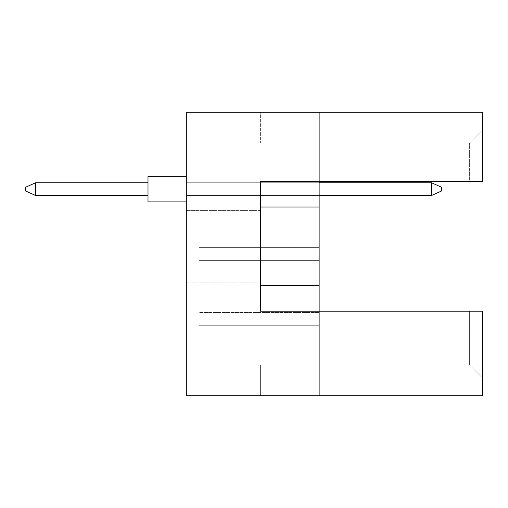 <?xml version="1.0" encoding="UTF-8"?>
<svg xmlns="http://www.w3.org/2000/svg" width="508" height="508" viewBox="0 0 508 508"><rect width="100%" height="100%" fill="white"/><g stroke="black" fill="none" stroke-linecap="round" stroke-linejoin="round"><path stroke-width="0.38" stroke-dasharray="2.54 1.91" d="M186.315 246.336L186.315 282.099L186.315 246.336M260.388 246.336L260.388 282.099L260.388 246.336M319.132 395.757L319.132 311.214L319.132 395.757L319.132 311.214L319.132 365.106L319.132 311.214L482.6 311.214L482.6 395.757L186.315 395.757L186.315 112.243L319.132 112.243L319.132 311.214L482.6 311.214L482.6 378.085L482.6 311.214L469.627 311.214L469.627 365.106L469.627 311.214L260.388 311.214L260.388 181.464L319.132 181.464L319.132 112.243L482.6 112.243L482.6 181.464L482.6 129.915L482.6 181.464L469.627 181.464L469.627 142.894L469.627 181.464L482.6 181.464L319.132 181.464L319.132 112.243M319.132 247.612L319.132 260.388L319.132 247.612L319.132 260.388L319.132 247.612L319.132 260.388L319.132 247.612L319.132 260.388L319.132 247.612L319.132 260.388L319.132 247.612L319.132 260.388L319.132 247.612L319.132 260.388L319.132 247.612L319.132 260.388L319.132 247.612L319.132 260.388L319.132 247.612L319.132 260.388L319.132 247.612L319.132 260.388L319.132 247.612L319.132 260.388L319.132 247.612L319.132 260.388L319.132 247.612L319.132 260.388L319.132 247.612L319.132 260.388L319.132 247.612L319.132 260.388L319.132 247.612L199.085 247.612L199.085 260.388L199.085 247.612L199.085 260.388L199.085 247.612L199.085 260.388L199.085 247.612L199.085 260.388L199.085 247.612L199.085 260.388L199.085 247.612L199.085 260.388L199.085 247.612L199.085 260.388L199.085 247.612L199.085 260.388L199.085 247.612L199.085 260.388L199.085 247.612L199.085 260.388L199.085 247.612L199.085 260.388L199.085 247.612L199.085 260.388L199.085 247.612L199.085 260.388L199.085 247.612L199.085 260.388L199.085 247.612L199.085 260.388L199.085 247.612L199.085 260.388L199.085 247.612L319.132 247.612M319.132 312.49L319.132 325.26L319.132 312.49L319.132 325.26L319.132 312.49L319.132 325.26L319.132 312.49L319.132 325.26L319.132 312.49L319.132 325.26L319.132 312.49L319.132 325.26L319.132 312.49L319.132 325.26L319.132 312.49L319.132 325.26L319.132 312.49L319.132 325.26L319.132 312.49L319.132 325.26L319.132 312.49L319.132 325.26L319.132 312.49L319.132 325.26L319.132 312.49L319.132 325.26L319.132 312.49L319.132 325.26L319.132 312.49L319.132 325.26L319.132 312.49L319.132 325.26L319.132 312.49L199.085 312.49L199.085 325.26L199.085 312.49L199.085 325.26L199.085 312.49L199.085 325.26L199.085 312.49L199.085 325.26L199.085 312.49L199.085 325.26L199.085 312.49L199.085 325.26L199.085 312.49L199.085 325.26L199.085 312.49L199.085 325.26L199.085 312.49L199.085 325.26L199.085 312.49L199.085 325.26L199.085 312.49L199.085 325.26L199.085 312.49L199.085 325.26L199.085 312.49L199.085 325.26L199.085 312.49L199.085 325.26L199.085 312.49L199.085 325.26L199.085 312.49L199.085 325.26L199.085 312.49L319.132 312.49M319.132 182.74L319.132 195.51L319.132 182.74L319.132 195.51L319.132 182.74L319.132 195.51L319.132 182.74L319.132 195.51L319.132 182.74L319.132 195.51L319.132 182.74L319.132 195.51L319.132 182.74L319.132 195.51L319.132 182.74L319.132 195.51L319.132 182.74L319.132 195.51L319.132 182.74L319.132 195.51L319.132 182.74L319.132 195.51L319.132 182.74L319.132 195.51L319.132 182.74L319.132 195.51L319.132 182.74L319.132 195.51L319.132 182.74L319.132 195.51L319.132 182.74L319.132 195.51L319.132 182.74L199.085 182.74L199.085 195.51L199.085 182.74L199.085 195.51L199.085 182.74L199.085 195.51L199.085 182.74L199.085 195.51L199.085 182.74L199.085 195.51L199.085 182.74L199.085 195.51L199.085 182.74L199.085 195.51L199.085 182.74L199.085 195.51L199.085 182.74L199.085 195.51L199.085 182.74L199.085 195.51L199.085 182.74L199.085 195.51L199.085 182.74L199.085 195.51L199.085 182.74L199.085 195.51L199.085 182.74L199.085 195.51L199.085 182.74L199.085 195.51L199.085 182.74L199.085 195.51L199.085 182.74L319.132 182.74L186.315 182.74L186.315 195.51L186.315 182.74L431.514 182.74L441.731 187.338L441.731 190.913L441.731 187.338L431.514 182.74L431.514 195.51L441.731 190.913L431.514 195.51L431.514 182.74L186.315 182.74L186.315 195.51L431.514 195.51L186.315 195.51L186.315 182.74L431.514 182.74L441.731 187.338L441.731 190.913L441.731 187.338L431.514 182.74L431.514 195.51L441.731 190.913L431.514 195.51L431.514 182.74L186.315 182.74L186.315 195.51L431.514 195.51L186.315 195.51L186.315 182.74L431.514 182.74L441.731 187.338L441.731 190.913L441.731 187.338L431.514 182.74L431.514 195.51L441.731 190.913L431.514 195.51L431.514 182.74L186.315 182.74L186.315 195.51L431.514 195.51L186.315 195.51L186.315 182.74L431.514 182.74L441.731 187.338L441.731 190.913L441.731 187.338L431.514 182.74L431.514 195.51L441.731 190.913L431.514 195.51L431.514 182.74L186.315 182.74L186.315 195.51L431.514 195.51L186.315 195.51L186.315 182.74L431.514 182.74L441.731 187.338L441.731 190.913L441.731 187.338L431.514 182.74L431.514 195.51L441.731 190.913L431.514 195.51L431.514 182.74L186.315 182.74L186.315 195.51L431.514 195.51L186.315 195.51L186.315 182.74L431.514 182.74L441.731 187.338L441.731 190.913L441.731 187.338L431.514 182.74L431.514 195.51L441.731 190.913L431.514 195.51L431.514 182.74L186.315 182.74L186.315 195.51L431.514 195.51L186.315 195.51L186.315 182.74L431.514 182.74L441.731 187.338L441.731 190.913L441.731 187.338L431.514 182.74L431.514 195.51L441.731 190.913L431.514 195.51L431.514 182.74L186.315 182.74L186.315 195.51L431.514 195.51L186.315 195.51L186.315 182.74L431.514 182.74L431.514 195.51L441.731 190.913L441.731 187.338L431.514 182.74M186.315 395.757L186.315 112.243L186.315 395.757L260.388 395.757L186.315 395.757M260.388 112.243L186.315 112.243L260.388 112.243L260.388 142.894L260.388 112.243M260.388 142.894L199.085 142.894L199.085 365.106L199.085 142.894L260.388 142.894M260.388 365.106L199.085 365.106L260.388 365.106L260.388 395.757L260.388 365.106M319.132 142.894L469.627 142.894L319.132 142.894M319.132 181.464L469.627 181.464L319.132 181.464M260.388 311.214L319.132 311.214L260.388 311.214L260.388 181.464L260.388 311.214M319.132 365.106L469.627 365.106L319.132 365.106M260.388 285.674L319.132 285.674M260.388 207.004L319.132 207.004M319.132 325.26L199.085 325.26L319.132 325.26M319.132 260.388L199.085 260.388L319.132 260.388M319.132 195.51L431.514 195.51M482.6 129.915L469.627 142.894L482.6 129.915M482.6 378.085L469.627 365.106L482.6 378.085M186.315 176.352L147.999 176.352L186.315 176.352L147.999 176.352L186.315 176.352L147.999 176.352L186.315 176.352L186.315 189.122L186.315 176.352L147.999 176.352L147.999 201.892L147.999 176.352L147.999 201.892L147.999 176.352L147.999 201.892L147.999 176.352L147.999 201.892L147.999 176.352L147.999 201.892L147.999 176.352L147.999 201.892L147.999 176.352L147.999 201.892L147.999 176.352L147.999 201.892L186.315 201.892L186.315 176.352L186.315 201.892L186.315 176.352L186.315 201.892L186.315 176.352L186.315 201.892L186.315 176.352L186.315 201.892L186.315 176.352L186.315 201.892L186.315 176.352L186.315 201.892L186.315 176.352L186.315 201.892L147.999 201.892L186.315 201.892M147.999 195.51L35.617 195.51L147.999 195.51L147.999 182.74L35.617 182.74L35.617 195.51L35.617 182.74L147.999 182.74L147.999 195.51L35.617 195.51L147.999 195.51L147.999 182.74L35.617 182.74L25.4 187.338L25.4 190.913L25.4 187.338L25.4 190.913L35.617 195.51L35.617 182.74L25.4 187.338L25.4 190.913L35.617 195.51L147.999 195.51L35.617 195.51L35.617 182.74L35.617 195.51L147.999 195.51L147.999 182.74L147.999 195.51L35.617 195.51L35.617 182.74L147.999 182.74L35.617 182.74L25.4 187.338L25.4 190.913L25.4 187.338L25.4 190.913L35.617 195.51L147.999 195.51L147.999 182.74L147.999 195.51L35.617 195.51L35.617 182.74L25.4 187.338L25.4 190.913L35.617 195.51L147.999 195.51L147.999 182.74L35.617 182.74L35.617 195.51L35.617 182.74L147.999 182.74L147.999 195.51L35.617 195.51L147.999 195.51L147.999 182.74L35.617 182.74L25.4 187.338L25.4 190.913L25.4 187.338L25.4 190.913L35.617 195.51L35.617 182.74L25.4 187.338L25.4 190.913L35.617 195.51L147.999 195.51L35.617 195.51L35.617 182.74L35.617 195.51L25.4 190.913L35.617 195.51L35.617 182.74L147.999 182.74L147.999 195.51L147.999 182.74L35.617 182.74L25.4 187.338L35.617 182.74L147.999 182.74L147.999 195.51L147.999 182.74L35.617 182.74L25.4 187.338L25.4 190.913L35.617 195.51L25.4 190.913L25.4 187.338L35.617 182.74L35.617 195.51L25.4 190.913L35.617 195.51L35.617 182.74L147.999 182.74L147.999 195.51L147.999 182.74L35.617 182.74L25.4 187.338L35.617 182.74L25.4 187.338L25.4 190.913L35.617 195.51M35.617 182.74L25.4 187.338L35.617 182.74L147.999 182.74M260.388 210.579L186.315 210.579L260.388 210.579M260.388 282.099L186.315 282.099L260.388 282.099"/><path stroke-width="0.76" d="M319.132 207.004L319.132 181.464L482.6 181.464L482.6 112.243L319.132 112.243L319.132 181.464L260.388 181.464L260.388 311.214L319.132 311.214L319.132 207.004L260.388 207.004M482.6 395.757L482.6 311.214L319.132 311.214L319.132 395.757L482.6 395.757M319.132 395.757L186.315 395.757L186.315 112.243L319.132 112.243M260.388 285.674L319.132 285.674M186.315 201.892L147.999 201.892L147.999 176.352L186.315 176.352M147.999 195.51L35.617 195.51L35.617 182.74L25.4 187.338L25.4 190.913L35.617 195.51M147.999 182.74L35.617 182.74M441.731 187.338L441.731 190.913L431.514 195.51L431.514 182.74L441.731 187.338M431.514 195.51L319.132 195.51M431.514 182.74L319.132 182.74"/></g></svg>
